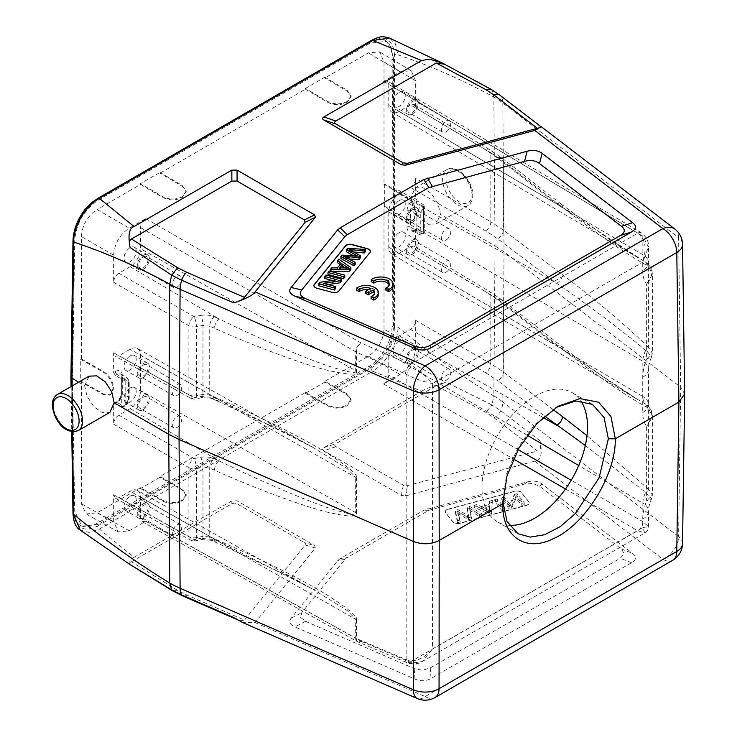 <?xml version="1.0" encoding="UTF-8"?>
<svg xmlns="http://www.w3.org/2000/svg" width="737" height="737" viewBox="0 0 737 737"><rect width="100%" height="100%" fill="white"/><g stroke="black" fill="none" stroke-linecap="round" stroke-linejoin="round"><path stroke-width="0.55" stroke-dasharray="3.69 2.76" d="M305.514 621.319L414.194 668.606L422.467 670.237L430.261 667.952L620.278 558.25L624.23 553.754L621.392 548.973L539.502 486.227L532.74 483.444L524.504 484.071L428.814 510.299L345.828 558.37L301.774 612.659L300.687 617.422L305.514 621.319L294.892 626.855L414.977 679.099C420.652 681.513 426.004 681.292 431.044 678.455L631.517 562.718C636.436 559.807 636.814 556.711 632.641 553.441L542.146 484.108C538.148 481.077 533.155 480.358 527.148 481.952L423.867 510.225L340.135 558.572L337.693 560.581L291.152 618.196C288.388 621.659 289.632 624.543 294.892 626.855M448.151 509.322L514.896 491.349A4.91 2.837 180 0 1 520.442 491.911A4.91 2.837 180 0 1 521.418 492.721L528.678 501.713A4.91 2.837 180 0 1 529.138 502.91A4.91 2.837 180 0 1 526.301 505.481L459.556 523.445A4.91 2.837 180 0 1 454.01 522.883A4.91 2.837 180 0 1 453.034 522.072L445.774 513.081A4.91 2.837 180 0 1 445.314 511.883A4.91 2.837 180 0 1 448.151 509.322L448.151 509.12A4.91 2.837 0 0 0 445.314 511.69A4.91 2.837 0 0 0 445.774 512.888L453.034 521.879A4.91 2.837 0 0 0 454.01 522.68A4.91 2.837 0 0 0 459.556 523.252L526.301 505.278A4.91 2.837 0 0 0 529.138 502.708A4.91 2.837 0 0 0 528.678 501.51L521.418 492.519A4.91 2.837 0 0 0 520.442 491.717A4.91 2.837 0 0 0 514.896 491.146L448.151 509.12M80.269 530.133L89.02 532.4L99.329 529.055L134.088 557.273L231.851 500.828L237.056 500.828L314.616 545.601L315.344 548.006L255.103 622.59L242.501 622.489M445.166 64.543L491.975 90.236L493.836 97.044L495.043 245.9L440.496 214.403L437.935 203.541L431.292 193.499L422.752 187.594L415.217 187.871L410.988 197.369L397.971 189.851L397.971 327.256C398.201 340.236 388.574 361.627 372.747 371.199L421.619 391.264L323.847 447.709C322.161 448.713 322.161 449.717 323.847 450.722L401.407 495.494L405.562 495.918L534.758 461.141C540.894 460.551 542.662 453.789 540.046 440.864C541.419 447.119 540.534 450.5 537.402 450.998L493.937 417.695L485.969 412.407L436.267 385.746L335.879 443.702L334.616 445.203L335.879 446.705L405.166 486.208L537.402 450.998M371.015 368.214A2.451 1.419 -120 0 0 372.747 371.199L99.329 529.055A2.451 1.419 60 0 1 97.588 526.071L371.015 368.214C385.285 358.339 393.107 344.686 394.498 327.256A2.451 1.391 0 0 1 397.971 327.256C429.901 353.539 461.859 376.441 493.836 395.972L491.975 404.926L446.051 382.144L436.267 385.746M421.619 391.264C425.074 388.915 433.227 385.875 446.051 382.144M134.088 557.273C129.187 559.742 127.86 562.174 130.09 564.57C129.039 563.722 129.5 562.773 131.462 561.723L177.635 590.411L186.802 595.017L244.491 620.112L305.127 545.039L305.468 543.759L304.39 542.635L314.616 545.601M72.981 241.027A2.451 1.419 -179.1 0 1 73.7 240.041L71.636 376.257L72.677 375.658L74.732 240.124C76.316 223.154 84.138 209.842 98.187 200.188L370.398 43.032L386.787 41.373L393.457 56.113L393.457 327.164C392.112 344.28 384.428 357.666 370.398 367.33L98.187 524.495L81.687 526.08L74.732 511.183L72.327 375.455L73.359 510.391A32.898 18.987 120 0 0 80.167 525.214A32.898 18.987 120 0 0 96.611 523.583L368.822 366.427A32.898 18.987 120 0 0 392.084 326.371L393.107 190.257L392.084 55.321A32.898 18.987 120 0 0 385.276 40.489A32.898 18.987 120 0 0 368.822 42.12L96.611 199.285A32.898 18.987 120 0 0 94.124 200.879M393.107 190.257L397.971 189.851L397.971 54.833L395.437 43.861L389.569 38.158M72.981 513.486A2.451 1.419 -0.9 0 1 73.7 512.464L71.636 376.257L70.918 377.261M78.546 382.245L84.654 385.773L87.141 396.451L94.096 406.935L102.222 412.527L109.933 412.315M89.066 376.174L84.654 385.773M493.937 417.695A9.821 6.403 127.5 0 0 500.727 410.73A19.641 12.805 127.5 0 0 502.827 401.941A98.196 56.224 0.5 0 0 493.836 395.972L495.043 245.9L504.034 251.87L502.827 103.014A98.196 57.145 179.5 0 0 493.836 97.044C461.859 79.624 429.901 65.556 397.971 54.833A2.451 1.446 180 0 0 394.498 54.833C393.116 39.291 385.285 34.832 371.015 41.465L97.588 199.322C83.299 209.188 75.331 222.758 73.7 240.041M410.988 197.369L413.328 208.129L420.191 218.659L428.298 224.26L436.083 224.011L440.496 214.403M682.545 543.538A19.641 11.35 0.8 0 0 678.593 536.6L680.702 387.229L504.034 251.87L502.827 401.941L678.593 536.6A19.641 12.805 -52.5 0 1 662.904 559.319L425.166 696.576A19.641 9.645 -66.5 0 1 417.335 698.547M444.512 64.211L446.051 65.049M540.046 126.174L500.727 96.05A19.641 12.805 127.5 0 1 502.827 103.014L678.593 237.673L680.702 387.229L684.655 393.954M502.818 501.648L502.809 502.33M502.809 499.723L506.77 473.532L517.918 447.525L534.721 424.586L556.324 407.34M509.184 525.297A74.63 43.087 -60 0 1 497.438 521.86A74.63 43.087 -60 0 1 481.98 487.691A74.63 43.087 -60 0 1 514.555 412.591A74.63 43.087 -60 0 1 572.059 392.6A74.63 43.087 -60 0 1 580.839 400.956M388.767 84.331L387.266 80.978L383.553 81.328L400.044 71.811L411.191 70.77L415.668 80.83L415.668 107.888L414.176 104.534L410.463 104.875L399.187 111.388A14.74 8.512 120 0 1 391.771 112.098A14.74 8.512 120 0 1 388.767 105.373L388.767 84.331L642.857 236.199A7.361 4.247 120.9 0 0 641.374 232.855A7.361 4.247 120.9 0 0 637.643 233.187L410.002 364.622L411.974 365.727C419.758 370.739 426.612 376.681 432.518 383.544C423.664 381.858 415.097 378.892 406.815 374.663C407.57 371.126 409.284 368.15 411.974 365.727M383.553 81.328L637.643 233.187C645.354 238.475 647.049 248.139 642.728 262.188L642.728 270.617A37.541 21.677 -60 0 0 646.625 284.344L646.625 359.03L652.374 353.17L648.422 347.274L647.298 351.623L651.563 356.911L652.374 353.17L652.374 274.192L646.625 284.344C653.102 276.495 653.323 269.493 647.298 263.358L556.61 203.863L399.187 111.388M410.002 364.622A7.361 3.584 113.9 0 0 405.525 374L356.413 352.203A7.361 3.584 -66.1 0 1 360.89 342.825L410.002 364.622M411.974 662.895L360.89 641.162A7.361 3.657 -66.9 0 1 357.961 641.899A7.361 3.657 -66.9 0 1 356.413 638.528L406.815 659.919C415.051 662.443 423.618 658.786 432.518 648.956L422.319 661.504L409.182 663.595L406.815 659.919L406.815 374.663L405.525 374M405.525 659.458A7.361 3.657 113.1 0 0 407.064 662.83A7.361 3.657 113.1 0 0 410.002 662.093L637.643 530.668L644.801 533.035L642.728 527.591L432.518 648.956L432.518 383.544L642.728 262.188L648.486 247.079L648.486 262.602A19.641 11.341 180 0 1 642.728 270.617M415.668 347.394C414.876 358.965 409.671 367.984 400.044 374.451L383.553 383.968C386.768 381.812 388.5 378.809 388.767 374.949L388.767 353.917A14.74 8.512 120 0 1 399.187 335.86L410.463 329.356C413.669 327.2 415.401 324.188 415.668 320.337L415.668 347.394L384.005 329.117C383.222 340.678 378.007 349.697 368.389 356.174L324.888 381.287L347.109 393.89L351.134 399.426L347.109 405.009C340.632 408.095 334.147 408.123 327.67 405.11L305.45 392.508L159.993 476.489L182.205 489.092L186.231 494.638L182.205 500.22C175.728 503.297 169.252 503.334 162.766 500.312L140.546 487.71L97.054 512.823L86.1 513.975L81.429 503.804L81.429 381.425L103.843 394.138L110.78 394.783L113.645 388.482C113.065 381.333 109.804 375.732 103.843 371.688L81.429 358.974L80.738 359.38L80.738 381.821L81.429 381.425M137.46 490.446A14.74 8.512 120 0 1 140.555 497.217L140.555 518.249L142.112 521.639L145.76 521.262L129.27 530.778L118.325 531.93L113.645 521.759L113.645 494.702L115.212 498.092L118.86 497.705L130.136 491.201A14.74 8.512 120 0 1 137.46 490.446L313.105 589.37L218.963 541.584L130.136 491.201M305.45 392.508L305.45 393.309L327.67 405.912C334.147 408.934 340.632 408.897 347.109 405.811L351.134 400.228L347.109 394.691L324.888 382.088L324.888 381.287M74.216 231.823A32.898 18.987 120 0 0 73.359 239.332L72.327 375.455M81.429 358.974L81.429 236.595C82.222 225.025 87.427 216.005 97.054 209.538L129.27 228.138L145.76 218.613C142.554 220.778 140.822 223.781 140.555 227.632L140.555 248.673A14.74 8.512 120 0 1 130.136 266.72L118.86 273.234C115.645 275.389 113.913 278.402 113.645 282.253L113.645 255.195C114.438 243.625 119.652 234.606 129.27 228.138M384.005 329.117L384.005 206.728L384.705 206.332L384.705 183.881L384.005 184.287L384.005 61.908L379.527 51.848L368.389 52.889L324.888 77.993L324.888 77.192L305.45 88.422L305.45 89.223L159.993 173.204L159.993 172.403L140.546 183.624L140.546 184.425L97.054 209.538M305.45 393.309L324.888 382.088M140.546 487.71L140.546 488.511L159.993 477.29L159.993 476.489M80.738 359.38L103.152 372.093C109.104 376.137 112.374 381.729 112.954 388.878L110.08 395.189L103.152 394.544L80.738 381.821M115.387 375.455L117.1 374.47L123.383 378.155L121.716 379.113L115.387 375.455L113.645 372.471L113.645 352.793L115.212 356.183L118.86 355.796L130.136 349.292A14.74 8.512 120 0 1 137.46 348.537L313.105 447.46L218.963 399.675L130.136 349.292M137.46 348.537A14.74 8.512 120 0 1 140.555 355.308L140.555 390.582A14.74 8.512 120 0 1 130.136 408.63L118.86 415.143C115.645 417.299 113.913 420.302 113.645 424.162L113.645 404.484L114.161 403.36L121.716 406.999L123.383 406.041L117.1 402.476L115.387 403.471M130.136 355.907A8.595 4.956 -60 0 1 134.429 355.483A8.595 4.956 -60 0 1 135.746 362.374A8.595 4.956 -60 0 1 130.136 369.937A8.595 4.956 -60 0 1 125.834 370.37A8.595 4.956 -60 0 1 124.525 363.479A8.595 4.956 -60 0 1 130.136 355.907M130.136 387.984A8.595 4.956 -60 0 1 134.429 387.551A8.595 4.956 -60 0 1 135.746 394.442A8.595 4.956 -60 0 1 130.136 402.015A8.595 4.956 -60 0 1 125.834 402.439A8.595 4.956 -60 0 1 124.525 395.548A8.595 4.956 -60 0 1 130.136 387.984M125.179 381.112L125.179 404.982L123.438 406.815L121.716 406.999L121.716 379.113L125.179 381.112A4.8 2.773 120 0 1 128.496 383.111A2.451 1.419 0 0 0 129.215 382.107A2.451 1.419 0 0 0 128.514 381.121L122.287 377.464A2.451 1.419 180 0 1 121.587 376.469A2.451 1.419 180 0 1 122.305 375.465A9.793 5.656 -60 0 0 115.377 371.466L113.645 372.471M130.136 408.63L218.963 460.809C262.317 481.943 304.998 499.972 326.887 507.406C347.91 514.26 357.509 516.001 355.685 512.639L140.555 390.582M140.555 355.308L355.685 477.364L347.247 468.649L313.105 447.46M118.86 415.143L194.089 458.58A7.361 4.173 120 0 0 188.884 467.599A7.361 4.256 0 0 0 196.355 468.603A7.361 1.907 -100.6 0 0 194.089 458.58L200.704 457.336C205.559 456.507 210.063 456.958 214.191 458.7L218.963 460.809A7.361 3.584 113.9 0 0 214.485 470.197C259.617 490.308 303.884 506.291 326.583 511.975C348.361 517.024 358.311 517.365 356.413 512.998A7.361 4.256 180 0 1 355.685 512.639L355.685 477.364A7.361 4.256 0 0 0 356.413 477.723C358.311 475.006 348.361 466.696 326.583 452.794C303.884 438.727 259.617 416.184 214.485 397.04A7.361 3.657 113.1 0 0 216.024 400.412A7.361 3.657 113.1 0 0 218.963 399.675L214.191 397.648L200.704 396.442L194.089 397.731A7.361 1.87 -101 0 0 195.452 398.92A7.361 1.87 -101 0 0 196.355 395.732A7.361 4.256 180 0 1 188.884 394.728A7.361 4.247 119.1 0 0 190.459 398.127A7.361 4.247 119.1 0 0 194.089 397.731L118.86 355.796M118.86 273.234L194.089 316.67L200.704 315.427A7.361 1.907 79.4 0 1 202.97 325.45L196.355 326.694A7.361 1.907 -100.6 0 0 194.089 316.67A7.361 4.173 120 0 0 188.884 325.69A7.361 4.256 0 0 0 196.355 326.694L196.355 395.732L202.97 394.442L209.713 394.995L209.713 326.178L202.97 325.45L202.97 394.442A7.361 1.87 79 0 1 202.058 397.639L202.058 397.639A7.361 1.87 79 0 1 200.704 396.442M313.133 447.47L287.172 433.577L216.024 400.412A7.361 3.657 113.1 0 0 216.033 400.412L211.261 398.385A7.361 3.657 -66.9 0 1 209.713 394.995L214.485 397.04M214.485 470.188L209.713 468.087L202.97 467.359L202.97 536.352L209.713 536.904L209.713 468.078A7.361 3.584 -66.1 0 1 214.191 458.7M200.704 457.336A7.361 1.907 79.4 0 1 202.97 467.359L196.355 468.603L196.355 537.632L202.97 536.352A7.361 1.87 79 0 1 202.058 539.539A7.361 1.87 79 0 1 200.704 538.351L194.089 539.641A7.361 1.87 -101 0 0 195.452 540.829A7.361 1.87 -101 0 0 196.355 537.632A7.361 4.256 180 0 1 188.884 536.637A7.361 4.247 119.1 0 0 190.459 540.037A7.361 4.247 119.1 0 0 194.089 539.641L118.86 497.705M130.136 496.213A8.595 4.956 -60 0 1 134.429 495.789A8.595 4.956 -60 0 1 135.746 502.671A8.595 4.956 -60 0 1 130.136 510.244A8.595 4.956 -60 0 1 125.834 510.667A8.595 4.956 -60 0 1 124.525 503.786A8.595 4.956 -60 0 1 130.136 496.213M140.555 497.217L355.685 619.273L347.247 610.558L313.105 589.37M140.555 518.249L355.685 638.159L355.685 619.273A7.361 4.256 0 0 0 356.413 619.633C358.311 616.915 348.361 608.605 326.583 594.704C303.884 580.636 259.617 558.093 214.485 538.95A7.361 3.657 113.1 0 0 216.024 542.321A7.361 3.657 113.1 0 0 216.033 542.321A7.361 3.657 113.1 0 0 218.963 541.584L214.191 539.558L200.704 538.351M145.76 218.613L360.89 342.825A7.361 4.173 120 0 0 355.685 351.844A7.361 4.256 0 0 0 356.413 352.203L356.413 371.098C358.311 375.465 348.361 375.115 326.583 370.066C303.884 364.382 259.617 348.408 214.485 328.278A7.361 3.584 113.9 0 1 218.963 318.9C262.317 340.033 304.998 358.071 326.887 365.497C347.91 372.351 357.509 374.092 355.685 370.729L140.555 248.673M305.45 89.223L327.67 102.268C334.147 105.409 340.632 105.437 347.109 102.369L351.134 96.731L347.109 91.047L324.888 77.993M140.546 184.425L162.766 197.479C169.252 200.611 175.728 200.648 182.205 197.571L186.231 191.933L182.205 186.249L159.993 173.204M324.888 77.192L347.109 90.246L351.134 95.93L347.109 101.568C340.632 104.636 334.147 104.608 327.67 101.466L305.45 88.422M159.993 172.403L182.205 185.448L186.231 191.132L182.205 196.77C175.728 199.847 169.252 199.81 162.766 196.678L140.546 183.624M130.136 247.678A8.595 4.956 -60 0 1 134.429 247.254A8.595 4.956 -60 0 1 135.746 254.136A8.595 4.956 -60 0 1 130.136 261.709A8.595 4.956 -60 0 1 125.834 262.132A8.595 4.956 -60 0 1 124.525 255.251A8.595 4.956 -60 0 1 130.136 247.678M143.328 269.327A8.595 4.956 120 0 0 148.938 261.755A8.595 4.956 120 0 0 147.621 254.864A8.595 4.956 120 0 0 143.328 255.297A8.595 4.956 120 0 0 137.718 262.86A8.595 4.956 120 0 0 139.026 269.751A8.595 4.956 120 0 0 143.328 269.327M143.328 256.9A6.624 3.823 -60 0 1 146.645 256.568A6.624 3.823 -60 0 1 147.658 261.875A6.624 3.823 -60 0 1 143.328 267.715A6.624 3.823 -60 0 1 140.012 268.047A6.624 3.823 -60 0 1 138.998 262.74A6.624 3.823 -60 0 1 143.328 256.9M177 287.163A6.624 3.823 120 0 0 181.33 281.322A6.624 3.823 120 0 0 180.316 276.007A6.624 3.823 120 0 0 177 276.338A6.624 3.823 120 0 0 172.67 282.179A6.624 3.823 120 0 0 173.683 287.485A6.624 3.823 120 0 0 177 287.163M417.372 229.115L415.659 230.11L421.942 233.666L423.655 232.745L416.175 228.995L415.668 230.119L415.668 249.797L414.176 246.444L410.463 246.784L399.187 253.298A14.74 8.512 120 0 1 391.771 253.998L637.708 399.518M384.005 184.287L406.032 197.221C411.882 201.33 415.097 206.959 415.668 214.108L412.849 220.391L406.032 219.672L384.005 206.728M391.771 253.998A14.74 8.512 120 0 1 388.767 247.282L388.767 212.007A14.74 8.512 120 0 1 399.187 193.951L410.463 187.447C413.669 185.291 415.401 182.279 415.668 178.428L415.668 198.096L417.372 201.109L423.6 204.822L424.3 206.406L423.582 208.829L423.655 232.745A2.451 1.419 -120 0 1 423.149 233.786L424.3 233.113L424.3 206.406M399.187 200.575A8.595 4.956 -60 0 1 403.48 200.151A8.595 4.956 -60 0 1 404.797 207.033A8.595 4.956 -60 0 1 399.187 214.605A8.595 4.956 -60 0 1 394.885 215.029A8.595 4.956 -60 0 1 393.567 208.147A8.595 4.956 -60 0 1 399.187 200.575M399.187 232.643A8.595 4.956 -60 0 1 403.48 232.219A8.595 4.956 -60 0 1 404.797 239.101A8.595 4.956 -60 0 1 399.187 246.674A8.595 4.956 -60 0 1 394.885 247.098A8.595 4.956 -60 0 1 393.567 240.216A8.595 4.956 -60 0 1 399.187 232.643M410.463 187.447L485.609 230.828L497.558 238.705L556.61 283.257C592.465 307.946 627.03 334.469 645.667 350.48L647.298 351.623M415.668 249.797L490.814 294.708L503.399 303.266L562.442 349.2C598.518 376.893 626.855 396.377 647.445 407.653L648.422 408.326L647.298 405.267L648.772 407.008L648.486 404.512A19.641 11.341 180 0 1 642.728 412.527A37.541 21.677 -60 0 0 646.625 426.253L646.625 500.939L651.563 498.82L645.667 492.39L647.445 488.364L586.993 435.641M647.445 407.653L645.667 404.125L647.298 405.267C653.323 411.403 653.102 418.404 646.625 426.253L652.374 416.138L651.913 412.536C651.149 410.979 652.448 411.025 647.547 405.47M565.491 489.009L637.643 530.668A7.361 4.33 120 0 0 642.857 521.649L648.486 526.66L642.728 527.591L642.728 519.161A37.541 21.677 -60 0 1 646.625 500.939L652.374 495.071L648.422 489.184L648.422 408.326L652.374 416.138M585.307 445.489L645.667 492.39A17.9 10.336 -60 0 0 642.857 503.196L578.729 465.517M399.187 340.881A8.595 4.956 -60 0 1 403.48 340.457A8.595 4.956 -60 0 1 404.797 347.339A8.595 4.956 -60 0 1 399.187 354.912A8.595 4.956 -60 0 1 394.885 355.335A8.595 4.956 -60 0 1 393.567 348.454A8.595 4.956 -60 0 1 399.187 340.881M553.063 409.486L503.399 372.019L490.814 363.719L490.814 294.708A7.361 4.247 120.9 0 0 489.34 291.364A7.361 4.247 120.9 0 0 485.609 291.705L410.463 246.784M388.767 247.282L642.857 396.561A17.9 10.336 -60 0 0 645.667 404.125L637.717 399.518L556.61 345.773L497.558 299.839A7.361 4.763 -52.1 0 1 502.035 300.014A7.361 4.763 -52.1 0 1 503.399 303.266L503.399 372.019A7.361 4.837 -53 0 1 497.558 380.614L544.606 416.11M562.442 349.2A7.361 4.763 127.9 0 0 561.087 345.948A7.361 4.763 127.9 0 0 561.078 345.939A7.361 4.763 127.9 0 0 556.61 345.773L399.187 253.298M412.379 362.53A8.595 4.956 120 0 0 417.99 354.958A8.595 4.956 120 0 0 416.672 348.076A8.595 4.956 120 0 0 412.379 348.5A8.595 4.956 120 0 0 406.76 356.072A8.595 4.956 120 0 0 408.077 362.954A8.595 4.956 120 0 0 412.379 362.53M412.379 350.103A6.624 3.823 -60 0 1 415.686 349.771A6.624 3.823 -60 0 1 416.709 355.087A6.624 3.823 -60 0 1 412.379 360.927A6.624 3.823 -60 0 1 409.063 361.25A6.624 3.823 -60 0 1 408.049 355.943A6.624 3.823 -60 0 1 412.379 350.103M446.051 380.366A6.624 3.823 120 0 0 450.381 374.525A6.624 3.823 120 0 0 449.367 369.219A6.624 3.823 120 0 0 446.051 369.541A6.624 3.823 120 0 0 441.721 375.382A6.624 3.823 120 0 0 442.734 380.697A6.624 3.823 120 0 0 446.051 380.366M647.445 488.364L648.422 489.184L647.298 493.532M642.728 377.252A19.641 11.341 0 0 0 648.486 369.228C648.413 366.068 649.444 361.959 651.563 356.92L646.625 359.03A37.541 21.677 -60 0 0 642.728 377.252L642.728 412.527M388.767 212.007L642.857 361.287A19.641 11.341 0 0 1 648.486 369.228L648.486 404.512A19.641 11.341 180 0 0 642.857 396.561L642.857 361.287A17.9 10.336 -60 0 1 645.667 350.48L647.445 346.454C629.61 328.785 596.574 300.327 562.442 274.652L503.399 230.11L490.814 221.809L490.814 152.799L503.399 161.357L503.399 230.11A7.361 4.837 -53 0 1 497.558 238.705M399.187 193.951L556.61 283.257A7.361 4.837 127 0 0 562.442 274.652M562.442 207.3A7.361 4.763 127.9 0 0 561.087 204.038A7.361 4.763 127.9 0 0 561.078 204.029A7.361 4.763 127.9 0 0 556.61 203.863L497.558 157.93A7.361 4.763 -52.1 0 1 502.035 158.105A7.361 4.763 -52.1 0 1 503.399 161.357L562.442 207.3C598.518 234.983 626.855 254.468 647.445 265.744L645.667 262.215A17.9 10.336 -60 0 1 642.857 254.652L642.857 236.199L648.486 247.07C648.892 241.635 646.524 236.899 641.374 232.855L387.266 80.978M647.445 265.744L648.422 266.416L647.298 263.358L648.772 265.099L648.486 262.602A19.641 11.341 180 0 0 642.857 254.652L388.767 105.373M647.445 346.454L648.422 347.274L648.422 266.416L652.374 274.192L651.913 270.626C651.149 269.069 652.448 269.116 647.547 263.57M412.379 222.224A8.595 4.956 120 0 0 417.99 214.651A8.595 4.956 120 0 0 416.672 207.77A8.595 4.956 120 0 0 412.379 208.193A8.595 4.956 120 0 0 406.76 215.766A8.595 4.956 120 0 0 408.077 222.648A8.595 4.956 120 0 0 412.379 222.224M412.379 209.796A6.624 3.823 -60 0 1 415.686 209.465A6.624 3.823 -60 0 1 416.709 214.78A6.624 3.823 -60 0 1 412.379 220.621A6.624 3.823 -60 0 1 409.063 220.943A6.624 3.823 -60 0 1 408.049 215.637A6.624 3.823 -60 0 1 412.379 209.796M446.051 240.059A6.624 3.823 120 0 0 450.381 234.219A6.624 3.823 120 0 0 449.367 228.912A6.624 3.823 120 0 0 446.051 229.235A6.624 3.823 120 0 0 441.721 235.075A6.624 3.823 120 0 0 442.734 240.391A6.624 3.823 120 0 0 446.051 240.059M412.379 254.293A8.595 4.956 120 0 0 417.99 246.72A8.595 4.956 120 0 0 416.672 239.838A8.595 4.956 120 0 0 412.379 240.262A8.595 4.956 120 0 0 406.76 247.835A8.595 4.956 120 0 0 408.077 254.716A8.595 4.956 120 0 0 412.379 254.293M412.379 241.865A6.624 3.823 -60 0 1 415.686 241.533A6.624 3.823 -60 0 1 416.709 246.849A6.624 3.823 -60 0 1 412.379 252.69A6.624 3.823 -60 0 1 409.063 253.021A6.624 3.823 -60 0 1 408.049 247.706A6.624 3.823 -60 0 1 412.379 241.865M446.051 272.128A6.624 3.823 120 0 0 450.381 266.287A6.624 3.823 120 0 0 449.367 260.981A6.624 3.823 120 0 0 446.051 261.303A6.624 3.823 120 0 0 441.721 267.144A6.624 3.823 120 0 0 442.734 272.46A6.624 3.823 120 0 0 446.051 272.128M384.705 206.332L406.723 219.276L413.54 219.985L416.359 213.712C415.788 206.553 412.582 200.925 406.723 196.825L384.705 183.881M399.187 92.337A8.595 4.956 -60 0 1 403.48 91.913A8.595 4.956 -60 0 1 404.797 98.804A8.595 4.956 -60 0 1 399.187 106.368A8.595 4.956 -60 0 1 394.885 106.801A8.595 4.956 -60 0 1 393.567 99.91A8.595 4.956 -60 0 1 399.187 92.337M412.379 113.986A8.595 4.956 120 0 0 417.99 106.414A8.595 4.956 120 0 0 416.672 99.532A8.595 4.956 120 0 0 412.379 99.956A8.595 4.956 120 0 0 406.76 107.528A8.595 4.956 120 0 0 408.077 114.41A8.595 4.956 120 0 0 412.379 113.986M412.379 101.559A6.624 3.823 -60 0 1 415.686 101.236A6.624 3.823 -60 0 1 416.709 106.543A6.624 3.823 -60 0 1 412.379 112.383A6.624 3.823 -60 0 1 409.063 112.715A6.624 3.823 -60 0 1 408.049 107.399A6.624 3.823 -60 0 1 412.379 101.559M446.051 131.831A6.624 3.823 120 0 0 450.381 125.99A6.624 3.823 120 0 0 449.367 120.675A6.624 3.823 120 0 0 446.051 121.006A6.624 3.823 120 0 0 441.721 126.847A6.624 3.823 120 0 0 442.734 132.153A6.624 3.823 120 0 0 446.051 131.831M143.328 517.862A8.595 4.956 120 0 0 148.938 510.29A8.595 4.956 120 0 0 147.621 503.408A8.595 4.956 120 0 0 143.328 503.832A8.595 4.956 120 0 0 137.718 511.404A8.595 4.956 120 0 0 139.026 518.286A8.595 4.956 120 0 0 143.328 517.862M143.328 505.435A6.624 3.823 -60 0 1 146.645 505.103A6.624 3.823 -60 0 1 147.658 510.419A6.624 3.823 -60 0 1 143.328 516.259A6.624 3.823 -60 0 1 140.012 516.591A6.624 3.823 -60 0 1 138.998 511.275A6.624 3.823 -60 0 1 143.328 505.435M177 535.698A6.624 3.823 120 0 0 181.33 529.857A6.624 3.823 120 0 0 180.316 524.551A6.624 3.823 120 0 0 177 524.873A6.624 3.823 120 0 0 172.67 530.714A6.624 3.823 120 0 0 173.683 536.029A6.624 3.823 120 0 0 177 535.698M143.328 377.556A8.595 4.956 120 0 0 148.938 369.983A8.595 4.956 120 0 0 147.621 363.101A8.595 4.956 120 0 0 143.328 363.525A8.595 4.956 120 0 0 137.718 371.098A8.595 4.956 120 0 0 139.026 377.98A8.595 4.956 120 0 0 143.328 377.556M143.328 365.128A6.624 3.823 -60 0 1 146.645 364.806A6.624 3.823 -60 0 1 147.658 370.112A6.624 3.823 -60 0 1 143.328 375.953A6.624 3.823 -60 0 1 140.012 376.285A6.624 3.823 -60 0 1 138.998 370.969A6.624 3.823 -60 0 1 143.328 365.128M177 395.401A6.624 3.823 120 0 0 181.33 389.56A6.624 3.823 120 0 0 180.316 384.244A6.624 3.823 120 0 0 177 384.576A6.624 3.823 120 0 0 172.67 390.417A6.624 3.823 120 0 0 173.683 395.723A6.624 3.823 120 0 0 177 395.401M143.328 409.625A8.595 4.956 120 0 0 148.938 402.052A8.595 4.956 120 0 0 147.621 395.17A8.595 4.956 120 0 0 143.328 395.594A8.595 4.956 120 0 0 137.718 403.167A8.595 4.956 120 0 0 139.026 410.058A8.595 4.956 120 0 0 143.328 409.625M143.328 397.197A6.624 3.823 -60 0 1 146.645 396.875A6.624 3.823 -60 0 1 147.658 402.181A6.624 3.823 -60 0 1 143.328 408.022A6.624 3.823 -60 0 1 140.012 408.353A6.624 3.823 -60 0 1 138.998 403.038A6.624 3.823 -60 0 1 143.328 397.197M177 427.469A6.624 3.823 120 0 0 181.33 421.628A6.624 3.823 120 0 0 180.316 416.313A6.624 3.823 120 0 0 177 416.645A6.624 3.823 120 0 0 172.67 422.485A6.624 3.823 120 0 0 173.683 427.792A6.624 3.823 120 0 0 177 427.469M140.546 488.511L162.766 501.114C169.252 504.136 175.728 504.099 182.205 501.022L186.231 495.439L182.205 489.893L159.993 477.29M393.079 286.076A12.271 7.084 0 0 0 384.871 279.397A12.271 7.084 0 0 0 371.227 281.645M385.829 290.074A8.577 4.947 0 0 0 389.329 286.085A8.577 4.947 0 0 0 389.154 285.081M378.339 294.57A12.271 7.084 0 0 0 370.14 287.881A12.271 7.084 0 0 0 356.487 290.138M365.598 293.326L370.647 290.406A8.577 4.947 0 0 0 368.233 289.798M371.098 298.568A8.577 4.947 0 0 0 374.599 294.579A8.577 4.947 0 0 0 374.414 293.575M370.435 251.372A4.91 2.837 180 0 1 370.435 251.474A4.91 2.837 180 0 1 369.974 252.671L338.854 291.207A4.91 2.837 180 0 1 332.332 292.571L316.753 288.379A4.91 2.837 180 0 1 315.353 287.817A4.91 2.837 180 0 1 313.916 285.809A4.91 2.837 180 0 1 313.925 285.716M350.867 269.622L338.744 261.156L337.482 262.722M340.162 264.509L341.213 265.209L337.454 269.862L331.687 269.889L330.333 271.566L331.263 271.548M341.48 281.239L325.911 277.048L324.768 278.457M332.23 280.465L337.012 281.755L320.051 284.298L318.826 285.809M335.547 288.591L323.313 285.302L328.094 284.583M344.759 277.186L329.181 272.994L327.993 274.468M353.723 255.831L357.878 258.107L342.014 257.112L340.863 258.53M355.17 264.297L343.635 258.392L348.638 258.927M360.448 257.766L349.163 251.538L353.806 252.026M365.524 251.474L347.569 250.23L346.353 251.732M338.744 259.148L338.744 261.156M331.687 267.89L331.687 269.889M337.454 267.863L337.454 269.862M341.213 263.21L341.213 265.209M345.128 267.853L348.619 269.945L339.499 269.862L341.12 267.853M348.619 267.936L348.619 269.945M339.499 267.853L339.499 269.862M325.911 275.039L325.911 277.048M323.313 283.294L323.313 285.302M320.051 282.299L320.051 284.298M337.012 279.747L337.012 281.755M329.181 270.986L329.181 272.994M357.878 256.098L357.878 258.107M347.569 248.222L347.569 250.23M349.163 249.53L349.163 251.538M343.635 256.384L343.635 258.392M342.014 255.103L342.014 257.112M370.647 290.406L370.647 288.407M131.462 561.723L231.851 503.758L234.458 503.03L237.056 503.758L304.39 542.635M233.869 617.634L238.189 620.057L243.883 620.637L244.491 620.112M489.386 501.142L492.298 500.359L491.671 511.478L488.926 512.215L474.259 505.214L476.968 504.486L481.289 506.641L489.34 504.467L489.386 501.142L489.34 504.467M494.767 499.695L497.318 499.004L504.578 507.996L502.026 508.687L494.767 499.695L494.767 501.704L502.026 510.695L502.026 508.687M514.352 494.426L516.969 493.716L524.228 502.708L521.787 503.371L516.084 496.305L511.662 506.089L509.046 506.798L501.786 497.807L504.228 497.143L509.94 504.209L514.352 494.426L514.352 496.425L509.94 506.218L509.94 504.209M472.012 509.737L469.469 508.042L471.459 516.913L468.382 517.743L457.603 511.229L460.1 519.972L457.484 520.681L455.337 510.308L457.935 509.608L468.981 516.259L467.258 507.102L469.718 506.439L482.265 514.011L479.695 514.702L472.012 509.737L472.012 511.736L479.695 516.701L482.265 516.011L482.265 514.011M489.34 506.476L481.289 508.641L476.968 506.494L474.259 507.222L488.926 514.223L491.671 513.477L492.298 502.367L489.386 503.15M492.298 502.367L492.298 500.359M481.289 508.641L481.289 506.641M476.968 506.494L476.968 504.486M474.259 507.222L474.259 505.214M488.926 514.223L488.926 512.215M491.671 513.477L491.671 511.478M489.331 507.655L489.479 512.915L482.799 509.414L489.331 507.655L489.331 505.656L482.799 507.406L489.479 510.916L489.331 505.656M489.479 512.915L489.479 510.916M482.799 509.414L482.799 507.406M502.026 510.695L504.578 510.004L497.318 501.013L494.767 501.704M497.318 501.013L497.318 499.004M504.578 510.004L504.578 507.996M509.94 506.218L504.228 499.152L501.786 499.806L509.046 508.797L511.662 508.097L516.084 498.313L521.787 505.37L524.228 504.716L516.969 495.725L514.352 496.425M516.969 495.725L516.969 493.716M504.228 499.152L504.228 497.143M501.786 499.806L501.786 497.807M509.046 508.797L509.046 506.798M511.662 508.097L511.662 506.089M516.084 498.313L516.084 496.305M521.787 505.37L521.787 503.371M524.228 504.716L524.228 502.708M468.382 517.743L468.382 519.751L471.459 518.922L469.469 508.042M469.469 510.041L472.012 511.736M479.695 514.702L479.695 516.701M482.265 516.011L469.718 508.447L469.718 506.439M469.718 508.447L467.258 509.11L467.258 507.102M467.258 509.11L468.981 518.268L468.981 516.259M468.981 518.268L457.935 511.616L455.337 512.316L455.337 510.308M457.935 509.608L457.935 511.616M455.337 512.316L457.484 522.68L457.484 520.681M457.484 522.68L460.1 521.98L460.1 519.972M460.1 521.98L457.603 511.229M457.603 513.238L468.382 519.751M471.459 518.922L471.459 516.913M414.977 679.099L414.194 668.606M255.103 622.59L425.166 696.576A19.641 11.341 60 0 0 434.987 697.552M672.724 560.295A19.641 11.341 -120 0 1 662.904 559.319L534.758 461.141M323.847 447.709L335.879 443.702M335.879 446.705L323.847 450.722M540.046 440.864L500.727 410.73L491.975 404.926L485.969 412.407M407.368 486.005L405.562 495.918M73.7 512.464C75.331 528.153 83.299 532.685 97.588 526.071M394.498 327.256L394.498 54.833M72.447 431.725L71.756 386.17M78.251 430.601A20.866 12.05 60 0 1 62.175 425.019A20.866 12.05 60 0 1 53.064 404.014A20.866 12.05 60 0 1 53.119 402.54A20.866 12.05 60 0 1 57.385 394.461M371.522 40.36A2.451 1.419 -120 0 0 371.015 41.465M472.085 196.171A20.866 12.05 -120 0 0 472.058 195.084A20.866 12.05 -120 0 0 462.55 174.724A20.866 12.05 -120 0 0 446.898 169.574A20.866 12.05 -120 0 0 442.578 179.128A20.866 12.05 -120 0 0 442.605 180.215A20.866 12.05 -120 0 0 452.122 200.575A20.866 12.05 -120 0 0 467.765 205.724A20.866 12.05 -120 0 0 472.085 196.171M472.085 194.163A18.407 10.631 -120 0 0 472.067 193.205A18.407 10.631 -120 0 0 458.663 171.389A18.407 10.631 -120 0 0 446.051 179.128A18.407 10.631 -120 0 0 446.078 180.086A18.407 10.631 -120 0 0 459.473 201.91A18.407 10.631 -120 0 0 472.085 194.163M674.852 229.05A19.641 12.805 -52.5 0 1 678.593 237.673A19.641 11.322 179.2 0 1 682.545 244.362M490.87 89.223L500.727 96.05A9.821 6.403 127.5 0 0 499.879 95.202M97.588 199.322A2.451 1.419 60 0 1 98.104 198.216M368.389 356.174L400.044 374.451M383.553 383.968L513.367 458.921M356.413 619.633L356.413 638.528A7.361 4.256 180 0 1 355.685 638.159A7.361 4.247 119.1 0 0 357.261 641.558A7.361 4.247 119.1 0 0 360.89 641.162L145.76 521.262M129.27 530.778L97.054 512.823M327.67 405.11L327.67 405.912M347.109 394.691L347.109 393.89M73.359 510.391L74.732 511.183M98.187 524.495L96.611 523.583M368.822 366.427L370.398 367.33M393.457 327.164L392.084 326.371M392.084 55.321L393.457 56.113M370.398 43.032L368.822 42.12M96.611 199.285L98.187 200.188M74.732 240.124L73.359 239.332M103.152 394.544L103.843 394.138M103.843 371.688L103.152 372.093M113.645 352.793L188.884 394.728L188.884 325.69L113.645 282.253M113.645 255.195L81.429 236.595M81.429 503.804L113.645 521.759M113.645 494.702L188.884 536.637L188.884 467.599L113.645 424.162M115.377 371.466A2.451 1.419 -120 0 0 117.1 374.47A7.333 4.238 -60 0 1 120.794 374.12A7.333 4.238 -60 0 1 122.287 377.464L122.287 393.494L128.514 397.151L128.514 381.121A7.259 4.192 120 0 0 127.031 377.805A7.259 4.192 120 0 0 123.383 378.155A2.451 1.419 60 0 1 125.097 381.066M113.645 404.484L115.377 403.489A9.793 5.656 -60 0 0 122.305 391.504L122.305 375.465M122.305 391.504A2.451 1.419 0 0 0 121.587 392.499A2.451 1.419 0 0 0 122.287 393.494A7.333 4.238 -60 0 1 117.1 402.476A2.451 1.419 -120 0 0 115.884 402.365A2.451 1.419 -120 0 0 115.377 403.489M125.097 405.12A2.451 1.419 60 0 1 124.59 406.151A2.451 1.419 60 0 1 123.383 406.041A7.259 4.192 120 0 0 128.514 397.151A2.451 1.419 180 0 1 129.215 398.146A2.451 1.419 180 0 1 128.496 399.15A4.8 2.773 120 0 1 125.179 404.982M128.496 383.111L128.496 399.15M214.191 397.648A7.361 3.657 -66.9 0 1 211.261 398.385L202.058 397.639L195.452 398.92A7.361 7.361 0 0 1 190.459 398.127L115.212 356.183M356.413 512.998L356.413 477.723M115.212 498.092L190.459 540.037A7.361 7.361 0 0 0 195.452 540.829L202.058 539.539L211.261 540.295A7.361 3.657 -66.9 0 1 209.713 536.904L214.485 538.95M200.704 315.427C205.559 314.598 210.063 315.049 214.191 316.79A7.361 3.584 -66.1 0 0 209.713 326.178L214.485 328.278M400.044 71.811L368.389 52.889M327.67 101.466L327.67 102.268M347.109 91.047L347.109 90.246M182.205 186.249L182.205 185.448M162.766 196.678L162.766 197.479M130.136 266.72L218.963 318.9L214.191 316.79M140.555 227.632L355.685 351.844L355.685 370.729A7.361 4.256 180 0 0 356.413 371.098M497.558 157.93L485.609 149.795L410.463 104.875M415.668 107.888L490.814 152.799A7.361 4.247 120.9 0 0 489.34 149.464A7.361 4.247 120.9 0 0 485.609 149.795M410.463 329.356L485.609 372.738A7.361 4.33 120 0 0 490.814 363.719L415.668 320.337M384.005 61.908L415.668 80.83M485.609 230.828A7.361 4.33 120 0 0 490.814 221.809L415.668 178.428M407.017 211.086A9.793 5.656 -60 0 1 413.936 199.101A2.451 1.419 60 0 0 415.659 202.095A7.333 4.238 -60 0 0 410.472 211.077L410.472 227.116L416.81 230.709A7.259 4.192 120 0 0 418.33 234.044L412.011 230.488L414.443 229.99A2.451 1.419 60 0 0 413.936 231.114L415.668 230.119A7.333 4.238 -60 0 1 412.011 230.488A7.333 4.238 -60 0 1 410.472 227.116A2.451 1.419 0 0 0 407.017 227.125L407.017 211.086A2.451 1.419 180 0 1 410.472 211.077L416.81 214.67L416.81 230.709A2.451 1.419 180 0 0 420.265 230.699A4.8 2.773 120 0 0 423.582 232.699L423.6 204.822L421.942 205.78L415.659 202.095L417.372 201.109M416.175 228.995L414.443 229.99A2.451 1.419 60 0 1 415.659 230.11M413.936 231.114A9.793 5.656 -60 0 1 407.017 227.125M415.668 198.096L413.936 199.101M418.33 234.044A7.259 4.192 120 0 0 421.942 233.666A2.451 1.419 -120 0 0 423.149 233.786L418.33 234.044M423.582 208.829A4.8 2.773 120 0 0 420.265 214.66L420.265 230.699M423.655 208.691A2.451 1.419 -120 0 0 421.942 205.78A7.259 4.192 120 0 0 416.81 214.67A2.451 1.419 0 0 0 420.265 214.66M399.187 335.86L543.068 417.483M527.231 435.263L388.767 353.917M642.728 519.161A19.641 11.341 0 0 0 648.486 511.137A19.641 11.341 0 0 0 642.857 503.196L642.857 521.649L571.184 480.275M518.074 449.607L388.767 374.949M485.609 372.738L497.558 380.614M497.558 299.839L485.609 291.705M406.032 219.672L406.723 219.276M406.723 196.825L406.032 197.221M214.191 539.558A7.361 3.657 -66.9 0 1 211.261 540.295L287.172 575.486L313.133 589.379M182.205 489.893L182.205 489.092M162.766 500.312L162.766 501.114M346.132 268.535L346.132 267.863M356.312 257.287L356.312 255.997M351.641 252.809L351.641 250.81M346.565 259.857L346.565 257.849M172.734 590.899L177.635 590.411M231.851 503.758L231.851 500.828M315.344 548.006L305.127 545.039M182.887 596.003A9.821 4.827 113.5 0 0 186.802 595.017M237.056 500.828L237.056 503.758M401.407 495.494L403.203 485.582M291.152 618.196L301.774 612.659M344.759 559.438L337.693 560.581M340.135 558.572L347.21 557.421M428.814 510.299L423.867 510.225M427.359 508.816L432.306 508.889M524.504 484.071L527.148 481.952M542.146 484.108L539.502 486.227M621.392 548.973L632.641 553.441M631.517 562.718L620.278 558.25M430.261 667.952L431.044 678.455M487.046 509.479L487.046 511.487M467.562 515.356L467.562 517.365M459.805 512.657L459.805 514.666M71.056 386.566L71.738 431.633M415.217 187.871L446.898 169.574C456.774 163.255 473.357 181.155 472.804 195.167C472.933 199.764 471.256 203.283 467.765 205.724L436.083 224.011M502.809 504.403L502.809 500.359M558.066 406.29L554.629 408.307M502.809 503.049L502.809 499.078M592.548 404.429L572.059 392.6M517.918 533.68L497.438 521.86M142.112 521.639L357.261 641.558A7.361 7.361 0 0 0 357.961 641.899L409.173 663.595C416.322 664.074 420.698 663.374 422.31 661.494L644.801 533.035C647.022 531.792 648.247 529.663 648.486 526.66L648.486 511.137C648.413 507.968 649.444 503.868 651.563 498.82L652.374 495.071M351.134 399.445L351.134 400.255M81.641 526.061L80.167 525.214M386.741 41.346L385.276 40.489M110.062 395.198L110.762 394.792M114.161 403.36L115.884 402.365C119.293 399.942 121.19 396.663 121.587 392.499L121.587 376.469L120.794 374.12L127.031 377.805L129.215 382.107L129.215 398.146C128.984 401.573 127.446 404.245 124.59 406.151L123.438 406.815M351.134 95.911L351.134 96.713M186.231 191.113L186.231 191.915M147.621 254.864L134.429 247.254M139.026 269.751L125.834 262.132M180.316 276.007L146.645 256.568M173.683 287.485L140.012 268.047M391.771 112.098L637.708 257.609M414.176 104.534L489.34 149.464L502.035 158.105L561.087 204.038M637.791 399.565L609.407 381.342L574.814 356.441L502.035 300.014L489.34 291.364L414.176 246.444M416.672 348.076L403.48 340.457M408.077 362.954L394.885 355.335M449.367 369.219L415.686 349.771M442.734 380.697L409.063 361.25M652.374 416.101L652.374 495.052M637.791 257.655L609.407 239.433L561.078 204.029M416.672 207.77L403.48 200.151M408.077 222.648L394.885 215.029M449.367 228.912L415.686 209.465M442.734 240.391L409.063 220.943M416.672 239.838L403.48 232.219M408.077 254.716L394.885 247.098M449.367 260.981L415.686 241.533M442.734 272.46L409.063 253.021M413.558 219.976L412.867 220.381M411.191 70.77L379.527 51.848M416.672 99.532L403.48 91.913M408.077 114.41L394.885 106.801M449.367 120.675L415.686 101.236M442.734 132.153L409.063 112.715M118.325 531.93L86.1 513.975M147.621 503.408L134.429 495.789M139.026 518.286L125.834 510.667M180.316 524.551L146.645 505.103M173.683 536.029L140.012 516.591M147.621 363.101L134.429 355.483M139.026 377.98L125.834 370.37M180.316 384.244L146.645 364.806M173.683 395.723L140.012 376.285M147.621 395.17L134.429 387.551M139.026 410.058L125.834 402.439M180.316 416.313L146.645 396.875M173.683 427.792L140.012 408.353M186.231 494.656L186.231 495.457M389.329 286.085L389.329 284.077M374.599 294.579L374.599 292.571M238.189 620.057L236.522 619.338M489.34 508.751L489.34 506.743M489.331 510.096L489.331 508.097"/><path stroke-width="1.11" d="M80.269 530.133L129.74 564.358L171.629 589.876L169.768 583.068A98.196 57.219 -0.4 0 0 180.104 588.264L413.346 689.74A19.641 9.645 -66.5 0 0 417.335 698.547L242.501 622.489L233.869 617.634L181.689 594.925A9.821 4.827 113.5 0 0 182.887 596.003L172.725 590.899L129.933 564.468M78.251 430.601C62.931 435.493 53.138 417.114 52.345 405.018C52.216 400.431 53.893 396.921 57.385 394.461A20.866 12.05 60 0 1 73.47 400.053A20.866 12.05 60 0 1 82.572 421.048A20.866 12.05 60 0 1 82.516 422.531A20.866 12.05 60 0 1 78.251 430.601L109.933 412.315L114.161 402.817L168.718 434.305L169.768 583.068C137.764 563.556 105.741 540.691 73.7 514.472L72.447 431.725M80.241 530.115L73.7 514.472A2.451 1.419 -0.9 0 1 72.981 513.486C73.562 522.201 75.985 527.738 80.241 530.115M71.056 386.566L70.918 377.28L78.546 382.245M114.161 402.817L111.729 391.817L105.161 381.729L96.658 375.852L89.066 376.174L57.385 394.461M71.756 386.17L73.7 242.049C105.741 252.699 137.764 266.739 169.768 284.141L171.629 275.196L130.09 247.475C129.039 242.676 129.5 239.866 131.462 239.018L231.851 181.062L237.056 181.062L304.39 219.93L305.127 222.334L243.883 298.052C242.409 299.581 239.074 301.212 233.869 302.944C246.213 298.669 253.288 294.975 255.103 291.87L315.344 217.286L314.616 214.882L304.39 219.93M445.166 64.543L442.393 63.069L429.183 59.117L421.619 60.545L372.747 40.48L389.532 38.14M421.619 60.545L323.847 116.99C322.161 117.994 322.161 118.998 323.847 120.002L401.407 164.775L405.562 165.199L534.758 130.421L541.244 126.69L540.488 126.313M540.645 126.432L499.907 95.22L490.879 89.214L444.512 64.211L436.267 63.041L485.969 89.702L493.937 94.99L537.402 128.302L407.368 163.31L403.203 162.886L401.407 164.775M436.267 63.041L335.879 121.006C334.183 121.992 334.183 122.996 335.879 124.009L403.203 162.886M98.104 198.216A2.451 1.419 60 0 1 99.329 198.336L372.747 40.48A2.451 1.419 -120 0 0 371.522 40.36L98.104 198.216C91.471 202.822 87.399 206.378 85.888 208.884L78.785 219.727C75.082 227.033 73.147 234.136 72.981 241.027A2.451 1.419 -179.1 0 0 73.7 242.049C73.35 228.986 83.069 207.76 99.329 198.336L134.088 226.554L231.851 170.109L237.056 170.109L314.616 214.882M632.641 222.721L542.146 153.388C538.139 150.385 533.137 149.666 527.158 151.232L423.867 179.515L340.135 227.853L337.693 229.87L291.152 287.485C288.443 290.94 289.687 293.823 294.892 296.136L414.977 348.389C420.652 350.794 426.004 350.582 431.044 347.735L631.517 231.998C636.436 229.087 636.814 226.001 632.641 222.721L621.392 226.277L539.493 163.531C535.486 160.519 530.493 159.8 524.504 161.366L428.814 187.603L347.21 234.716L344.759 236.734L301.774 289.963C299.056 293.418 300.3 296.302 305.505 298.623L414.194 345.902C419.869 348.315 425.221 348.094 430.261 345.257L620.278 235.554C625.197 232.643 625.566 229.548 621.392 226.277M134.088 226.554C129.187 228.074 127.86 235.048 130.09 247.475M244.491 297.407L186.802 272.312L177.635 267.715L131.462 239.018M684.655 393.954L678.906 402.061L676.787 551.442A19.641 11.35 0.8 0 0 682.545 543.565L684.655 394.184M684.655 393.908L682.545 244.362A19.641 11.322 179.2 0 1 676.787 252.515L439.059 389.772A19.641 11.156 179.9 0 1 413.346 390.813A19.641 9.645 -66.5 0 1 425.166 365.856A19.641 11.341 60 0 1 439.059 389.772L439.206 540.451C431.081 544.477 422.513 544.827 413.494 541.492L413.346 689.74A19.641 11.525 0.1 0 0 439.059 688.699L439.206 540.451L502.809 503.73L502.809 504.403M502.809 502.33L502.809 503.73C501.75 535.606 524.762 552.907 553.247 538.729C585.049 525.039 615.985 474.849 615.294 438.791L678.906 402.061L676.787 252.515A19.641 11.341 -120 0 0 662.904 228.608A19.641 12.805 -52.5 0 1 674.852 229.05L541.244 126.69M556.324 407.34L575.901 400.992L592.548 404.429L604.091 417.575L608.347 438.791L599.107 477.797L575.265 513.689L560.148 526.706L544.717 534.712L530.225 537.107L517.918 533.68L507.019 521.437L502.818 501.648M608.347 438.791L615.294 438.791L610.927 416.488L598.61 402.227L579.955 398.56L558.066 406.29L536.858 423.628L518.949 448.041L507.001 475.955L502.809 503.73M186.802 272.312A9.821 4.827 113.5 0 0 181.689 280.244A19.641 9.645 113.5 0 0 180.104 289.337L179.054 439.492L413.494 541.492L413.346 390.813L180.104 289.337A98.196 56.159 -179.6 0 1 169.768 284.15L168.718 434.305L179.054 439.492L180.104 588.264A19.641 9.645 113.5 0 0 181.689 594.925L171.629 589.876L172.734 590.899M580.839 400.956A74.63 43.087 -60 0 1 587.518 426.76A74.63 43.087 -60 0 1 509.184 525.297M94.124 200.879A32.898 18.987 120 0 0 74.216 231.823M543.068 417.483L556.61 425.166A7.361 4.837 127 0 0 562.442 416.562L553.063 409.486M544.606 416.11L585.307 445.489M540.046 126.174C541.419 126.801 540.534 127.51 537.402 128.302M345.506 245.882L314.377 284.418A4.91 2.837 0 0 0 313.916 285.615A4.91 2.837 0 0 0 315.353 287.614A4.91 2.837 0 0 0 316.753 288.185L332.332 292.377A4.91 2.837 0 0 0 338.854 291.004L369.974 252.469A4.91 2.837 0 0 0 370.435 251.271A4.91 2.837 0 0 0 368.997 249.263A4.91 2.837 0 0 0 367.597 248.701L352.028 244.509A4.91 2.837 0 0 0 345.506 245.882L345.506 246.084A4.91 2.837 180 0 1 352.028 244.712L367.597 248.903A4.91 2.837 180 0 1 368.997 249.465A4.91 2.837 180 0 1 370.435 251.372M385.829 288.075L385.829 290.074L388.482 291.603A12.271 7.084 0 0 0 393.079 286.076L393.079 284.077A12.271 7.084 0 0 0 384.871 277.388A12.271 7.084 0 0 0 371.227 279.636L373.852 281.156A8.577 4.947 180 0 1 383.433 279.378A8.577 4.947 180 0 1 389.329 284.077A8.577 4.947 180 0 1 385.829 288.075L388.482 289.604A12.271 7.084 0 0 0 393.079 284.077M371.227 279.636L371.227 281.645L373.852 283.155L373.852 281.156M389.154 285.081A8.577 4.947 0 0 0 382.586 281.248A8.577 4.947 0 0 0 373.852 283.155M371.098 296.56L371.098 298.568L373.742 300.097A12.271 7.084 0 0 0 378.339 294.57L378.339 292.561A12.271 7.084 0 0 0 370.14 285.882A12.271 7.084 0 0 0 356.487 288.13L359.112 289.641A8.577 4.947 180 0 1 370.647 288.407L365.598 291.318L368.224 292.838L373.263 289.927A8.577 4.947 180 0 1 374.599 292.571A8.577 4.947 180 0 1 371.098 296.56L373.742 298.089A12.271 7.084 0 0 0 378.339 292.561M356.487 288.13L356.487 290.138L359.112 291.649L359.112 289.641M368.233 289.798A8.577 4.947 0 0 0 359.112 291.649M365.598 291.318L365.598 293.326L368.224 294.837L373.263 291.926L373.263 289.927M374.414 293.575A8.577 4.947 0 0 0 373.263 291.926M313.925 285.716A4.91 2.837 180 0 1 314.377 284.611L345.506 246.084M337.482 260.714L338.744 259.148L350.867 267.614L349.587 269.208L330.333 269.567L331.687 267.89L337.454 267.863L341.213 263.21L337.482 260.714L337.482 262.722L340.162 264.509M331.263 271.548L349.587 271.207L350.867 269.622L350.867 267.614M324.768 276.458L325.911 275.039L341.48 279.231L340.264 280.751L323.313 283.294L335.547 286.592L334.405 288.001L318.826 283.809L320.051 282.299L337.012 279.747L324.768 276.458L324.768 278.457L332.23 280.465M318.826 283.809L318.826 285.809L334.405 290.01L335.547 288.591L335.547 286.592M328.094 284.583L340.264 282.75L341.48 281.239L341.48 279.231M343.562 276.661L327.993 272.46L327.993 274.468L343.562 278.66L344.759 277.186L344.759 275.187L343.562 276.661L343.562 278.66M353.972 263.772L340.863 256.531L340.863 258.53L353.972 265.781L355.17 264.297L355.17 262.289L353.972 263.772L353.972 265.781M348.638 258.927L359.011 259.535L360.448 257.766L360.448 255.757L359.011 257.535L359.011 259.535M353.806 252.026L364.308 252.975L365.524 251.474L365.524 249.465L364.308 250.976L364.308 252.975M340.863 256.531L342.014 255.103L357.878 256.098L346.353 249.732L346.353 251.732L353.723 255.831M349.587 269.208L349.587 271.207M330.333 269.567L330.333 271.299M346.132 266.536L342.548 264.086L339.499 267.853L348.619 267.936L346.132 266.536L346.132 267.863M342.548 264.086L342.548 266.085L345.128 267.853M341.12 267.853L342.548 266.085M340.264 280.751L340.264 282.75M334.405 288.001L334.405 290.01M327.993 272.46L329.181 270.986L344.759 275.187M346.353 249.732L347.569 248.222L365.524 249.465M364.308 250.976L349.163 249.53L360.448 255.757M359.011 257.535L343.635 256.384L355.17 262.289M388.482 291.603L388.482 289.604M373.742 300.097L373.742 298.089M368.224 294.837L368.224 292.838M672.724 560.295A19.641 11.341 -120 0 0 676.787 551.442L439.059 688.699A19.641 11.341 60 0 1 434.987 697.552L672.724 560.295A19.641 19.641 0 0 0 682.545 543.501M79.099 421.048A18.407 10.631 60 0 1 79.052 422.356A18.407 10.631 60 0 1 65.501 428.225A18.407 10.631 60 0 1 53.064 406.023A18.407 10.631 60 0 1 53.119 404.714A18.407 10.631 60 0 1 66.662 398.855A18.407 10.631 60 0 1 79.099 421.048M534.758 130.421L662.904 228.608L425.166 365.856L255.103 291.87M499.879 95.202A9.821 6.403 127.5 0 0 493.937 94.99M490.87 89.223L485.969 89.702M335.879 121.006L323.847 116.99M231.851 170.109L231.851 181.062M237.056 181.062L237.056 170.109M233.869 302.944L181.689 280.244L171.629 275.196L177.635 267.715M305.127 222.334L315.344 217.286M513.367 458.921L565.491 489.009M586.993 435.641L562.442 416.562M578.729 465.517L527.231 435.263M571.184 480.275L518.074 449.607M323.847 120.002L335.879 124.009M405.562 165.199L407.368 163.31M539.493 163.531L542.146 153.388M620.278 235.554L631.517 231.998M431.044 347.735L430.261 345.257M294.892 296.136L305.505 298.623M414.194 345.902L414.977 348.389M301.774 289.963L291.152 287.485M337.693 229.87L344.759 236.734M347.21 234.716L340.135 227.853M423.867 179.515L428.814 187.603M432.306 186.194L427.359 178.096M527.158 151.232L524.504 161.366M356.312 255.997L356.312 255.278M417.335 698.547A19.641 19.641 0 0 0 434.987 697.552M71.738 431.633L72.981 513.486M72.981 241.027L70.918 377.243M371.522 40.36C379.997 36.306 381.886 35.846 389.551 38.103M442.393 63.069L389.587 38.121M682.545 244.426A19.641 19.641 0 0 0 674.852 229.05M236.522 619.338L182.887 596.003"/></g></svg>
